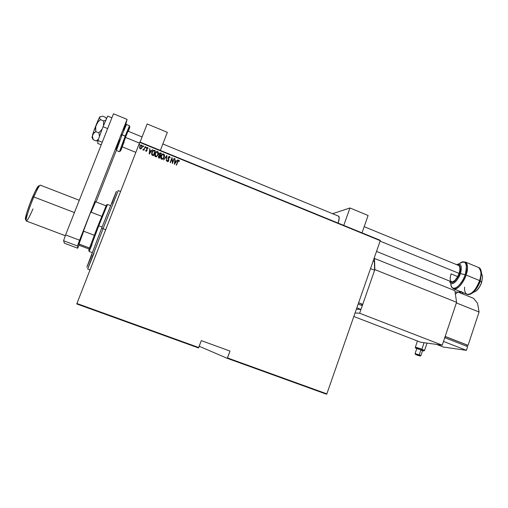 <?xml version="1.0" encoding="UTF-8"?>
<svg xmlns="http://www.w3.org/2000/svg" width="508" height="508" viewBox="0 0 508 508"><rect width="100%" height="100%" fill="white"/><g stroke="black" fill="none" stroke-linecap="round" stroke-linejoin="round"><path stroke-width="0.76" d="M76.759 303.943L198.507 347.948L76.759 303.943L139.738 142.373L380.257 240.69L326.854 393.852L227.489 357.93L229.997 351.066L201.289 340.627L198.736 347.535L76.93 303.492L76.759 303.943M380.238 240.309L139.871 142.03L76.93 303.492L198.736 347.535L198.507 347.948L201.289 340.627L229.997 351.066L227.247 358.33L326.568 394.233L227.247 358.33L199.212 346.253L227.247 358.33L227.489 357.93L326.854 393.852L380.257 240.69L139.738 142.373L139.871 142.03L380.238 240.309L380.257 240.69L380.238 240.309M141.313 148.654L142.348 146.514L142.17 145.542L141.351 145.021L140.043 145.917L139.529 147.574L140.062 148.838L141.313 148.654L142.138 147.479L141.681 145.091L140.951 145.104L139.744 146.501L139.554 147.936L140.195 148.901L141.313 148.654M145.307 146.647L143.866 149.238L142.913 150L143.821 149.676L143.878 150.33L145.307 146.647L143.872 150.324L145.307 146.647L144.012 149.015L142.773 149.803L143.821 149.676L143.878 150.33L145.307 146.647M146.044 151.282L147.06 150.412L146.882 148.196L148.05 148.273L147.593 147.511L146.583 148.126L146.768 150.381L146.317 150.857L145.955 150.279L145.644 150.514L145.866 151.143L146.399 151.282L147.009 150.559L146.78 148.387L147.168 147.961L147.739 148.539L148.05 148.273L147.18 147.511L146.507 148.298L146.793 150.108L146.412 150.832L145.955 150.279L145.644 150.514L146.044 151.282M154.413 150.368L152.806 150.711L151.613 153.206L151.79 154.794L153.416 155.778L155.359 150.755L153.422 150.292L151.898 152.178L151.898 154.946L153.416 155.778L155.359 150.755L153.41 155.772L155.327 150.806L154.413 150.368M161.417 153.226L160.096 152.851L159.195 153.695L159.201 155.454L158.325 156.839L158.794 157.963L159.48 158.242L161.417 153.226L159.474 158.242L161.417 153.226L160.007 152.876L159.093 153.924L159.201 155.454L158.445 156.381L158.902 158.013L159.48 158.242L161.417 153.226M166.935 155.48L163.627 159.931L166.529 156.432L166.319 161.023L166.935 155.48L166.294 161.017L166.935 155.48L163.627 159.931L166.529 156.432L166.319 161.023L166.935 155.48M174.066 158.394L172.555 162.325L172.041 157.563L170.117 162.573L171.894 158.731L172.409 163.5L174.327 158.496L172.555 162.325L172.041 157.563L170.117 162.573L171.894 158.731L172.409 163.5L174.066 158.394M177.8 161.849L178.518 160.725L179.134 161.423L179.438 161.106L178.867 160.204L178.016 160.68L176.263 165.068L178.518 160.731L179.134 161.423L179.438 161.106L178.556 160.21L177.559 161.69L176.524 165.176L177.8 161.849M174.434 164.325L177.654 159.855L176.339 161.176L175.07 160.655L174.981 158.763L174.371 164.3L177.654 159.855L176.339 161.176L175.07 160.655L174.981 158.763L174.434 164.325M168.466 157.41L169.342 156.909L169.678 158.013L170.034 157.861L169.545 156.394L168.377 156.985L168.034 158.356L168.415 160.699L167.85 161.188L167.418 160.28L167.049 160.49L167.608 161.69L168.25 161.455L168.796 160.376L168.497 157.359L169.266 156.883L169.678 158.013L170.034 157.861L169.545 156.394L170.009 157.709M163.805 154.14L163.601 154.038C164.567 154.934 164.757 156.019 164.173 157.29L164.205 157.239C164.789 155.962 164.598 154.876 163.633 153.981L162.262 154.292L161.315 155.385L162.757 154.026L163.601 154.038L162.789 153.968L161.042 155.981C160.439 157.27 160.636 158.363 161.62 159.264L162.427 159.271L164.446 156.381L164.014 154.235L162.509 154.102L161.125 155.772L160.807 158.204L162.071 159.341L163.252 158.744L164.205 157.239L163.849 157.975M158.153 154.775L158.229 152.14L157.467 151.473L156.451 151.632L154.902 153.721L154.902 156.172L155.562 156.801L156.458 156.775L158.153 154.775C158.744 153.499 158.547 152.406 157.575 151.511L156.712 151.505L154.978 153.511C154.375 154.8 154.572 155.899 155.562 156.801L156.394 156.801L158.153 154.775M149.25 154.083L152.521 149.593L151.181 150.914L149.898 150.387L149.809 148.488L149.181 154.057L152.521 149.593L151.181 150.914L149.898 150.387L149.809 148.488L149.25 154.083M146.164 147.409L145.79 146.958L145.669 147.682L146.164 147.409L145.898 146.888L145.733 147.72L146.164 147.409M143.313 146.012L143.694 146.444L143.751 146.126L143.243 146.063L143.281 146.717L143.707 146.406L143.605 145.879L143.18 146.19L143.44 146.717L143.726 146.177M139.332 144.386L139.763 144.64L139.351 144.329L139.294 145.091L139.617 144.253L139.192 144.564L139.459 145.091L139.744 144.551M179.013 160.344L178.048 160.636L178.93 160.23L179.4 161.144L179.108 160.433M174.974 158.826L175.038 160.706L176.308 161.227L177.622 159.906L176.308 161.227L175.038 160.706L174.974 158.826M175.978 161.684L174.739 163.398L175.006 161.22L176.009 161.633L174.739 163.398L175.978 161.684M174.047 158.445L172.396 163.5L174.047 158.445M171.863 158.782L170.371 162.674L171.863 158.782M172.021 157.62L172.523 162.376L172.021 157.62M168.345 158.052L168.548 159.125L168.345 158.052M168.808 159.95L168.58 159.074L168.65 160.833L168.808 159.95M168.135 157.455L169.545 156.394L168.167 157.404L168.415 160.699L167.71 161.207L167.418 160.28L167.049 160.49L167.507 161.658L168.478 161.182M168.281 160.947L167.71 161.207L168.307 160.909M170.009 157.505L169.913 156.902M169.602 156.496L168.345 157.036M168.573 161.017L168.548 159.118M168.466 158.871L168.319 158.229M163.627 159.931L166.865 155.454L163.627 159.931M163.995 157.702L164.319 156.87M164.401 156.534L164.249 154.661M161.417 155.804L161.614 158.706M163.589 157.842L163.278 158.248M162.795 158.655L161.868 158.826M161.468 158.591L161.169 158.121M161.068 157.759L161.157 156.483M161.804 158.744L161.303 156.089L162.687 154.502L163.443 154.502L163.944 157.137L162.509 158.744L161.779 158.794L161.277 158.236L161.303 156.089L162.712 154.489L163.608 154.584L164.103 155.346L163.614 157.791L162.82 158.604L161.804 158.744M161.779 158.794L162.477 158.794L163.665 157.715M159.207 153.67L159.976 152.933L161.385 153.283L160.191 152.883L159.29 153.53M160.033 155.48L159.239 154.667M159.404 153.918L159.499 155.194M158.775 156.35L159.029 157.531L158.712 156.483L159.264 155.867L160.039 156.013L159.417 157.62L158.718 157.315L158.642 156.674M160.236 155.499L159.531 155.143L159.328 154.089L159.931 153.397L160.953 153.632L160.204 155.55L159.271 154.61L159.995 153.378L160.953 153.632L160.236 155.499M159.055 157.474L158.801 156.293L159.315 155.848L160.039 156.013L159.417 157.62L159.055 157.474M155.169 153.079L156.686 151.562L157.55 151.568C158.521 152.464 158.712 153.549 158.128 154.826L158.267 154.407M158.35 154.064L158.198 152.19M157.994 151.879L157.328 151.498M157.099 151.479L156.654 151.575M156.426 151.682L155.346 152.762M155.365 153.333L155.556 156.242M155.721 156.331L156.445 156.324L157.677 155.131L157.226 155.785M156.737 156.191L155.81 156.362M155.41 156.127L155.111 155.651M155.01 155.296L155.099 154.013M155.746 156.28L155.213 153.67L156.616 152.038L157.391 152.032L157.886 154.667L156.477 156.274L155.219 155.766L155.245 153.619L156.661 152.019L157.556 152.114L158.052 152.883L157.563 155.321L156.762 156.14L155.746 156.28M152.076 151.778L153.397 150.349L154.381 150.419L153.118 150.489L152.07 151.784M153.321 155.207L151.981 154.21L152.14 152.343L152.209 154.591L153.321 155.207M154.896 151.162L153.346 155.156L152.209 154.591L152.165 152.286L153.346 150.844L154.896 151.162L153.346 155.156L151.93 153.867L152.698 151.34L153.607 150.781L154.896 151.162M149.803 148.552L149.873 150.444L151.155 150.971L152.483 149.644L151.155 150.971L149.873 150.444L149.803 148.552M150.825 151.428L149.568 153.156L149.835 150.959L150.851 151.378L149.568 153.156L150.825 151.428M145.929 150.336L145.65 150.546L145.955 150.279L146.202 150.889L146.717 150.527M146.514 148.285L147.593 147.511L148.025 148.298L147.383 147.523L146.507 148.298M146.78 148.387L147.009 150.559L146.729 148.533M146.634 150.679L146.202 150.889L145.948 150.438M145.771 147.009L146.183 147.18M146.164 147.104L145.834 146.964M143.053 149.53L143.916 149.187M144.285 148.463L144.139 148.787M143.84 149.295L143.25 149.676M143.713 146.101L143.377 145.961M139.859 146.26L140.926 145.161L141.681 145.091L142.221 147.225M142.329 146.571L142.145 145.599M142.005 145.39L141.002 145.129L139.916 146.152M139.948 146.787L140.354 148.507L139.84 147.657M141.408 148.145L140.354 148.507L140.011 146.609L140.913 145.561L141.503 145.548L141.802 147.542M140.011 146.609L141.002 145.529L141.884 145.891L141.872 147.364L140.926 148.444L140.373 148.45L140.9 148.501L141.872 147.364L141.11 148.349L140.373 148.45L139.859 147.606L140.011 146.609M139.732 144.475L139.395 144.335M175.006 161.22L176.009 161.633L174.771 163.347L175.006 161.22M149.835 150.959L150.851 151.378L149.593 153.099L149.835 150.959M116.218 191.872L101.663 228.162L103.073 228.664L118.04 191.11M120.58 191.51L118.193 190.564L103.073 228.664L105.708 229.673L103.073 228.664L87.662 268.973L90.043 269.856M91.777 255.105L87.249 266.268L101.663 228.162L116.357 191.345M86.83 267.164L101.663 228.162L103.073 228.664L88.094 268.014L93.986 253.308M116.211 191.897L111.881 203.518M106.458 205.111L98.069 225.577L98.774 225.781L107.372 204.73M110.528 205.619L107.429 204.413L98.774 225.781L102.095 227.057L98.774 225.781L89.103 251.473L92.202 252.641M91.986 244.672L89.376 250.939L98.774 225.781L98.069 225.577L94.317 235.261L106.521 204.8M89.364 249.13L88.83 250.317M88.703 250.552L89.522 247.987L88.957 250.05M106.496 204.959L105.467 207.956M94.317 235.261L89.522 247.987L94.317 235.261L83.661 231.21L83.661 230.01L90.31 213.081L91.135 212.198L101.733 216.294L91.135 212.198L95.612 201.771L95.187 201.733L90.31 213.081L94.844 202.432L95.612 201.771L91.135 212.198L90.31 213.081L78.6 243.942L89.522 247.987L79.007 244.024L83.661 231.21L79.007 244.024L78.6 243.942L83.661 230.01L83.661 231.21L94.317 235.261M106.02 205.816L95.612 201.771L106.02 205.816M89.148 249.053L79.096 245.269L78.6 243.942L79.096 245.269L89.148 249.053M92.386 138.271L93.262 139.751L92.354 136.042L93.758 133.001L95.79 131.616L98.882 132.874L102.127 129.178L98.882 132.874L95.79 131.616L95.694 126.46L97.981 121.933L100.54 119.653L103.619 120.923L103.48 125.673L103.619 120.923L100.54 119.653L99.632 118.231L99.619 117.075L102.635 116.148L105.67 117.399L106.42 118.948L105.67 117.399L102.635 116.148L99.619 117.075L99.968 116.637M105.829 120.301L103.619 120.923L105.829 120.301M92.031 137.566L92.405 137.065L92.259 137.617M92.742 138.989L93.262 139.751L96.323 140.989L97.981 140.564L103.029 126.714L107.633 128.6L103.029 126.714L107.677 116.084L111.9 117.824L107.677 116.084L103.029 126.714L97.981 140.551L102.229 142.272L97.981 140.551L96.323 140.989L93.262 139.751L92.45 137.255L92.532 134.899L94.583 128.956L98.196 119.964L100.044 116.675M98.539 139.027L96.323 140.989L98.539 139.027M98.882 132.874L99.479 136.449L98.882 132.874M91.942 137.554L93.015 133.883L95.79 131.616L95.504 128.168L96.171 124.816L92.532 134.899L92.272 137.801M99.619 117.075L96.171 124.816L97.981 121.933L100.54 119.653L99.632 118.231L99.619 117.075M97.701 143.402L101.219 144.824L97.701 143.402L97.981 140.551L97.701 143.402M64.446 243.237L63.583 240.741L65.589 234.925L113.5 113.767L127.076 119.38L125.559 125.438L127.076 119.38L79.585 240.214L127.076 119.38L113.5 113.767L65.589 234.925L79.585 240.214L65.589 234.925L63.583 240.741L77.489 245.974L79.585 240.214L77.489 245.974L77.73 248.228L77.489 245.974L63.583 240.741L64.446 243.237L77.73 248.228L64.446 243.237M116.319 150.393L96.069 201.949L116.319 150.393M79.007 245.218L77.73 248.228L79.007 245.218M415.284 347.396C415.627 347.155 417.824 347.77 421.875 349.244L421.437 349.777L423.405 350.92L420.675 349.491L415.741 348.215C415.766 347.891 417.665 348.412 421.437 349.777L421.875 349.244C417.563 347.688 415.392 347.091 415.366 347.459L415.665 348.075M416.757 354.419L415.074 353.657L419.214 354.844L418.776 355.378L420.141 356.006L416.808 355.029L420.078 356.032L415.468 354.432L418.776 355.378L419.214 354.844L415.119 353.695L415.455 354.374M418.484 349.307L417.049 348.482L420.948 349.701L419.214 354.844L420.948 349.701L416.801 348.532L415.093 353.593M421.875 349.244L424.078 342.703L421.875 349.244L424.567 350.52L421.875 349.244M445.173 336.442L468.046 345.351L445.173 336.442L456.381 302.927L479.076 312.007L468.046 345.351L479.076 312.007L456.381 302.927L445.173 336.442M445.459 336.633L467.176 345.091L445.459 336.633L445.065 337.814L445.459 336.633M457.968 292.036L455.098 292.068L457.968 292.036L473.589 298.336L457.968 292.036L455.397 294.1L457.968 292.036M473.589 298.336L477.558 303.333L479.076 312.007L477.558 303.333L473.589 298.336M467.176 345.091L466.788 346.265L467.176 345.091M467.639 346.596L466.408 350.323L443.503 341.44L444.754 337.693L467.639 346.596L466.408 350.323L443.503 347.085L466.408 350.323L443.503 341.44L444.754 337.693L467.639 346.596M436.594 344.411L443.503 347.085L436.594 344.411M422.605 350.539L420.948 349.701L422.643 350.52M422.561 350.539L421.234 350.241M419.214 354.844L420.916 355.638L419.214 354.844M460.616 291.376L461.245 293.357L460.616 291.376M462.159 291.992L462.972 294.056M462.794 292.976L462.928 294.037M458.654 292.316L460.185 291.611L460.718 293.148C460.648 291.382 459.962 291.103 458.654 292.316M147.149 123.952L167.354 132.328L147.149 123.952L140.068 142.113L147.149 123.952M160.369 150.412L167.354 132.328L160.369 150.412M121.177 135.63L121.704 135.846L121.177 135.63M125.565 137.427L139.452 143.097L125.565 137.427L122.123 146.799L125.565 137.427M380.098 241.135L459.061 273.399L380.098 241.135M124.142 142.024L122.218 146.647M122.111 134.811L126.467 124.504L122.111 134.811L125.819 136.481C128.092 130.537 132.061 121.241 128.346 131.312L129.788 126.854L125.819 136.481L125.184 136.074L129.496 125.755L125.184 136.074L122.111 134.811L116.434 150.482L122.111 134.811L121.406 134.677L122.111 134.811M126.467 124.504L129.515 125.762L129.534 127.121L125.813 136.449C122.853 144.894 120.733 149.981 119.463 151.708L125.184 136.074L119.463 151.708L116.415 150.476M121.685 146.615L119.463 151.708M123.203 130.188L125.425 125.063M125.571 124.885L124.054 129.546M118.027 145.136L116.034 149.352L119.513 139.567M122.32 146.876L120.599 150.425L125.819 136.481L121.006 149.244C119.964 152.362 120.402 151.568 122.32 146.876M364.179 226.682L458.673 265.5C460.197 266.579 460.324 269.208 459.061 273.399L457.67 276.631L454.92 280.467L452.228 281.965L450.926 281.388M457.695 276.587L451.066 273.882L457.695 276.587M481.641 282.397L480.231 280.899C478.441 286.004 476.015 289.909 472.954 292.621L470.325 294.196L472.954 292.621C476.783 288.627 479.209 284.721 480.231 280.899L479.628 280.575C478.638 285.064 471.684 296.31 466.852 294.189C464.998 292.837 464.261 290.493 464.636 287.153M458.483 265.417L459.143 265.855L459.854 267.557L459.823 270.212L459.061 273.399C456.66 279.362 454.127 282.162 451.453 281.807L451.466 281.813C449.917 280.708 449.79 278.06 451.066 273.882L450.602 275.482M459.854 291.37L453.517 288.804C458.172 290.855 465.055 279.527 466.077 275.031L465.112 274.72C464.039 278.606 461.601 282.575 457.803 286.626C453.555 289.496 451.231 288.487 450.825 283.597C450.844 293.192 461.226 287.071 465.112 274.72L459.34 273.387C458.781 276.93 452.272 285.756 450.279 281.33L451.263 282.397L452.031 282.537L453.892 281.794L456.933 278.416L458.667 275.139L460.159 269.97L460.185 267.138L459.429 265.316L458.788 264.878L457.302 264.935C461.093 263.671 460.565 270.516 459.34 273.387L460.267 273.52C457.568 282.067 450.412 287.09 449.751 281.121C450.717 288.506 459.676 278.263 460.267 273.52L465.112 274.72C467.754 263.773 465.976 259.982 459.791 263.354C467.062 257.543 467.608 269.608 465.112 274.72L466.077 275.031C462.128 284.829 457.943 289.42 453.517 288.804L451.688 287.014M462.744 292.532L466.852 294.189C471.43 294.869 475.685 290.335 479.628 280.575L480.231 280.899L481.546 273.38L480.682 269.545L481.546 273.38L480.231 280.899L481.622 282.251C480.866 285.083 479.057 287.985 476.199 290.963L473.589 292.297L476.199 290.963C478.485 288.938 480.295 286.036 481.622 282.251L482.594 276.65L481.54 273.228L482.594 276.65L481.673 282.315C480.403 286.023 478.574 288.906 476.199 290.963L472.954 292.621C470.338 294.462 468.395 295.021 467.119 294.303M479.628 280.575L466.077 275.031L479.628 280.575C481.667 273.704 481.362 269.367 478.72 267.557C481.406 270.993 481.711 275.33 479.628 280.575M465.125 261.938L465.379 262.052C467.912 263.823 468.147 268.148 466.077 275.031C468.166 269.767 467.938 265.443 465.379 262.052L465.125 261.938M456.781 264.719C461.067 262.776 462.229 265.703 460.267 273.52C461.975 269.9 461.937 261.169 456.781 264.719M442.252 345.186L359.645 313.239L374.834 269.589L456.584 302.311L442.252 345.186L420.649 342.233L353.828 316.497L420.649 342.233L442.252 345.186L456.584 302.311L454.895 290.678L374.117 258.299L454.895 290.678L456.584 302.311L374.834 269.589L374.491 258.248L374.834 269.589L359.645 313.239L442.252 345.186M355.06 312.96L359.645 313.239L355.06 312.96M358.623 302.736L362.744 304.336L358.623 302.736M361.912 304.095L358.597 302.806L361.912 304.095L361.499 305.295L361.912 304.095M370.529 268.58L374.618 270.218L362.744 304.336L374.618 270.218L370.529 268.58M373.367 260.452L374.364 261.817L374.618 270.218L374.364 261.817L373.367 260.452M362.299 305.606L360.972 309.423L356.851 307.823L360.972 309.423L362.299 305.606L358.178 304.006L362.299 305.606M356.368 309.201L360.972 309.423L356.368 309.201M332.581 213.703L349.955 207.969L368.11 215.494L349.955 207.969L343.77 225.4L349.955 207.969L332.581 213.703M362.007 232.855L368.11 215.494L362.007 232.855M162.852 143.98L338.665 216.198C339.522 216.929 339.35 219.227 338.15 223.101L339.204 218.053L338.538 216.148M38.964 185.896C38.195 185.42 36.1 189.09 32.671 196.894L33.826 196.958C37.471 188.652 39.688 184.753 40.488 185.268M79.299 200.266L40.316 185.147C39.287 185.471 37.128 189.408 33.826 196.958L74.435 212.56L33.826 196.958C28.981 208.147 24.892 221.399 26.346 221.018L65.316 235.725M38.729 185.788L35.293 191.167L29.972 203.549L26.727 212.922L25.489 219.405M25.832 219.488L25.895 219.45C23.92 221.139 27.8 208.115 32.671 196.894L33.826 196.958C28.645 208.909 24.517 222.752 26.607 220.923C27.864 219.805 29.978 215.811 32.944 208.947M98.031 140.405L96.857 140.887M417.449 341.001L415.322 347.288M427.012 343.103L424.536 350.469M422.624 350.469L420.897 355.606M420.916 355.638L420.141 356.006M424.567 350.52L423.793 350.895M458.603 292.297L460.68 291.401L462.223 292.024M142.081 136.95L128.143 131.229M124.193 129.603L123.8 129.445M376.511 251.428L451.65 281.889M135.839 152.362L122.117 146.793M118.161 145.186L117.767 145.028M481.673 282.315L482.594 276.65L481.546 273.38C481.171 269.919 480.231 267.976 478.72 267.557L465.379 262.052L462.166 261.995"/></g></svg>
